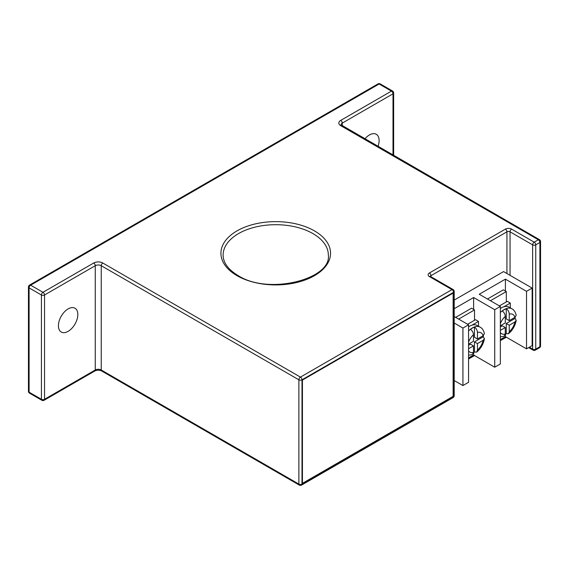 <?xml version="1.0" encoding="UTF-8"?>
<svg xmlns="http://www.w3.org/2000/svg" width="569" height="569" viewBox="0 0 569 569"><rect width="100%" height="100%" fill="white"/><g stroke="black" fill="none" stroke-linecap="round" stroke-linejoin="round"><path stroke-width="0.85" d="M468.557 330.909A15.562 8.983 -60 0 1 480.136 327.168C482.149 328.149 483.579 330.29 484.425 333.598L483.102 335.731L477.455 338.989L477.455 332.474C477.306 330.233 476.31 328.434 474.468 327.068A15.562 8.983 -60 0 0 470.485 329.373C472.327 330.738 473.323 332.538 473.472 334.771L473.472 341.293L468.557 344.131M500.35 312.552A15.562 8.983 -60 0 1 511.929 308.811C513.942 309.792 515.372 311.933 516.218 315.24L514.902 317.374L509.255 320.632L509.255 314.116C509.106 311.876 508.11 310.077 506.268 308.711A15.562 8.983 -60 0 0 502.285 311.015C504.127 312.381 505.123 314.18 505.272 316.414L505.272 322.936L500.35 325.774M511.929 308.811L509.07 307.153A15.562 8.983 120 0 0 503.835 306.798A15.562 8.983 120 0 0 500.35 308.512M480.136 327.168L477.27 325.511A15.562 8.983 120 0 0 472.035 325.155A15.562 8.983 120 0 0 468.557 326.869M378.001 146.439A13.734 7.93 120 0 0 379.118 140.571A13.734 7.93 120 0 0 376.273 134.284A13.734 7.93 120 0 0 364.885 138.872M58.415 325.731A13.734 7.93 120 0 0 61.26 332.019A13.734 7.93 120 0 0 71.843 328.334A13.734 7.93 120 0 0 77.832 314.515A13.734 7.93 120 0 0 74.994 308.227A13.734 7.93 120 0 0 64.411 311.912A13.734 7.93 120 0 0 58.415 325.731M500.35 330.376L505.272 327.531L505.272 334.053L504.084 336.265L500.35 336.876M468.557 348.733L473.472 345.888L473.472 352.41L472.291 354.622L468.557 355.234M510.301 307.865L510.301 303.064L503.835 306.798M478.501 326.222L478.501 321.421L472.035 325.155M506.318 301.919L506.318 291.563L490.442 300.731M474.518 320.276L474.518 309.92L458.65 319.088M500.35 339.572L505.407 336.656L505.407 334.344M505.407 291.043L505.407 279.151L479.24 294.258L500.35 306.449L500.35 363.954L494.724 367.204L494.724 309.7L500.35 306.449M506.318 291.563L503.33 289.841L487.455 299.002M468.557 357.929L473.614 355.013L473.614 352.702M473.614 309.401L473.614 297.509L454.197 308.718M474.518 309.92L471.53 308.199L455.655 317.36M505.407 336.656L526.524 348.847L526.524 291.342L532.15 288.092L503.565 271.591L454.197 300.091M526.524 348.847L532.15 345.596L532.15 288.092M453.123 293.071L302.431 380.071L302.431 483.344L453.123 396.344L453.116 293.071L302.431 380.071L302.431 483.344M473.614 297.509L494.724 309.7M505.407 279.151L526.524 291.342M454.197 316.52L468.557 324.807L462.931 328.057L454.197 323.014M462.931 328.057L462.931 385.562L454.197 380.519M473.614 355.013L494.724 367.204M462.931 385.562L468.557 382.311L468.557 324.807M510.301 303.064L507.313 301.342L499.404 305.909M478.501 321.421L475.513 319.7L467.611 324.266M473.458 352.808A15.562 8.983 -60 0 0 474.468 352.062L476.722 352.069L477.455 350.113L477.455 343.591L483.102 340.333L484.432 338.711L483.301 336.77A15.562 8.983 -60 0 0 483.437 335.518M505.251 334.451A15.562 8.983 -60 0 0 506.268 333.704L508.515 333.711L509.255 331.755L509.255 325.233L514.902 321.976L516.225 320.354L515.094 318.412A15.562 8.983 -60 0 0 515.237 317.161M474.468 352.062L474.468 341.862L477.455 343.591M468.557 345.283L470.485 344.167L473.472 345.888M477.455 338.989L474.468 337.268L474.468 327.068M474.468 341.862L483.301 336.77M506.268 333.704L506.268 323.505L509.255 325.233M500.35 326.919L502.285 325.809L505.272 327.531M509.255 320.632L506.268 318.91L506.268 308.711M506.268 323.505L515.094 318.412M473.472 334.771A11.16 6.444 120 0 0 468.557 342.026M483.102 335.731A11.16 6.444 120 0 0 477.455 332.474M505.272 316.414A11.16 6.444 120 0 0 500.35 323.669M514.902 317.374A11.16 6.444 120 0 0 509.255 314.116M314.493 230.9A54.809 31.644 180 0 1 314.493 275.652A54.809 31.644 180 0 1 236.981 275.652A54.809 31.644 180 0 1 236.981 230.9A54.809 31.644 180 0 1 314.493 230.9M328.341 255.076A52.611 30.37 0 0 0 312.936 233.596A52.611 30.37 0 0 0 255.602 227.01A52.611 30.37 0 0 0 223.126 255.076C223.176 262.693 228.155 269.514 238.077 275.545C268.404 295.411 331.699 279.23 328.341 255.076M500.35 332.481A11.16 6.444 120 0 0 505.272 334.053M468.557 350.838A11.16 6.444 120 0 0 473.472 352.41M506.936 273.54L506.936 231.818L430.968 275.681L430.968 276.733M468.557 358.264L473.899 355.177M500.35 339.906L505.692 336.82M301.99 379.815L301.99 484.098L453.557 396.593L453.557 292.31L301.99 379.815A2.198 1.273 -120 0 0 300.439 377.119L451.999 289.614L429.417 276.577A4.403 2.539 0 0 1 429.417 272.985L505.386 229.122A4.403 2.539 0 0 1 511.609 229.122L534.191 242.166L538.352 239.762L340.71 125.657A6.43 3.713 180 0 1 340.71 120.408L391.444 91.118L379.118 84.006L30.648 285.19L42.974 292.302L93.707 263.013A6.43 3.713 180 0 1 102.797 263.013L300.439 377.119A2.198 1.273 -60 0 0 298.881 379.815L101.239 265.709L101.239 369.992L298.881 484.098L298.881 379.815A2.198 1.273 0 0 0 301.99 379.815M29.552 285.083A2.198 2.198 0 0 0 28.45 286.989A2.198 1.273 180 0 0 29.097 287.886L29.097 392.169L41.423 399.282L41.423 294.998L29.097 287.886A2.198 1.273 -60 0 1 30.648 285.19A2.198 1.273 -120 0 0 29.552 285.083L378.015 83.892A2.198 1.273 -120 0 1 379.118 84.006A2.198 1.273 -60 0 1 380.22 83.892L392.546 91.012A2.198 1.273 -60 0 0 391.444 91.118A2.198 1.273 60 0 1 393.001 93.814L342.268 123.103L342.268 125.813M44.531 294.998L44.531 399.282L95.265 369.992L95.265 265.709L44.531 294.998A2.198 1.273 -120 0 0 42.974 292.302A2.198 1.273 -60 0 0 41.423 294.998A2.198 1.273 0 0 0 44.531 294.998M529.326 347.225L532.634 349.138L532.634 244.862L510.052 231.818L510.052 275.332M535.749 244.862L535.749 349.138L539.903 346.741L539.903 242.458L535.749 244.862A2.198 1.273 0 0 1 532.634 244.862A2.198 1.273 120 0 1 534.191 242.166A2.198 1.273 60 0 1 535.749 244.862M393.001 155.102L393.001 93.814A2.198 1.273 0 0 0 393.641 92.918L393.641 155.472M102.797 263.013A2.198 1.273 -60 0 0 101.239 265.709A4.225 2.44 0 0 0 95.265 265.709A2.198 1.273 -120 0 0 93.707 263.013M101.695 371.002C99.397 369.971 97.107 369.971 94.81 371.002A2.198 1.273 -120 0 0 95.265 369.992A4.225 2.44 180 0 1 101.239 369.992A2.198 1.273 -60 0 0 101.695 371.002L299.337 485.108A2.198 1.273 -60 0 1 298.881 484.098A2.198 1.273 180 0 0 301.99 484.098A2.198 1.273 -120 0 1 301.534 485.108L453.102 397.603A2.198 1.273 -120 0 0 453.557 396.593A2.198 1.273 180 0 0 454.197 395.697L454.197 291.413A2.198 2.198 0 0 0 453.102 289.507A2.198 1.273 120 0 0 451.999 289.614A2.198 1.273 -120 0 1 453.557 292.31A2.198 1.273 0 0 0 454.197 291.413M340.71 120.408A2.198 1.273 60 0 1 342.268 123.103A4.225 2.44 0 0 0 341.03 124.824L539.448 239.656A2.198 1.273 -60 0 0 538.352 239.762A2.198 1.273 60 0 1 539.903 242.458A2.198 1.273 0 0 0 540.55 241.562L540.55 345.838A2.198 1.273 180 0 1 539.903 346.741A2.198 1.273 60 0 1 539.448 347.744A2.198 2.198 0 0 0 540.55 345.838M505.386 229.122A2.198 1.273 -120 0 1 506.936 231.818A2.198 1.273 180 0 1 510.052 231.818A2.198 1.273 120 0 1 511.609 229.122M430.356 276.363A2.198 1.273 180 0 1 430.968 275.681A2.198 1.273 -120 0 0 429.417 272.985M535.294 350.148A2.198 1.273 60 0 0 535.749 349.138A2.198 1.273 180 0 1 532.634 349.138A2.198 1.273 120 0 0 533.089 350.148A2.198 2.198 0 0 0 535.294 350.148L539.448 347.744M430.328 276.577L430.513 276.47A2.198 1.273 120 0 0 429.417 276.577M340.71 125.657A2.198 1.273 -60 0 1 341.813 125.55M44.531 399.282A2.198 1.273 180 0 1 41.423 399.282A2.198 1.273 -60 0 0 41.878 400.291A2.198 2.198 0 0 0 44.076 400.291A2.198 1.273 -120 0 0 44.531 399.282M29.552 393.172A2.198 1.273 -60 0 1 29.097 392.169A2.198 1.273 0 0 1 28.45 391.266A2.198 2.198 0 0 0 29.552 393.172L41.878 400.291M477.455 350.113A11.16 6.444 120 0 0 483.102 340.333M509.255 331.755A11.16 6.444 120 0 0 514.902 321.976M468.557 359.003L474.539 355.547M500.35 340.646L506.339 337.189M528.679 347.602L533.089 350.148M430.513 276.47L453.102 289.507M540.55 241.562A2.198 2.198 0 0 0 539.448 239.656M453.102 397.603A2.198 2.198 0 0 0 454.197 395.697M299.337 485.108A2.198 2.198 0 0 0 301.534 485.108M393.641 92.918A2.198 2.198 0 0 0 392.546 91.012M44.076 400.291L94.81 371.002M380.22 83.892A2.198 2.198 0 0 0 378.015 83.892M28.45 286.989L28.45 391.266M516.225 320.354C515.215 325.71 512.648 330.162 508.515 333.711M484.432 338.711C483.422 344.067 480.848 348.52 476.722 352.069"/></g></svg>
